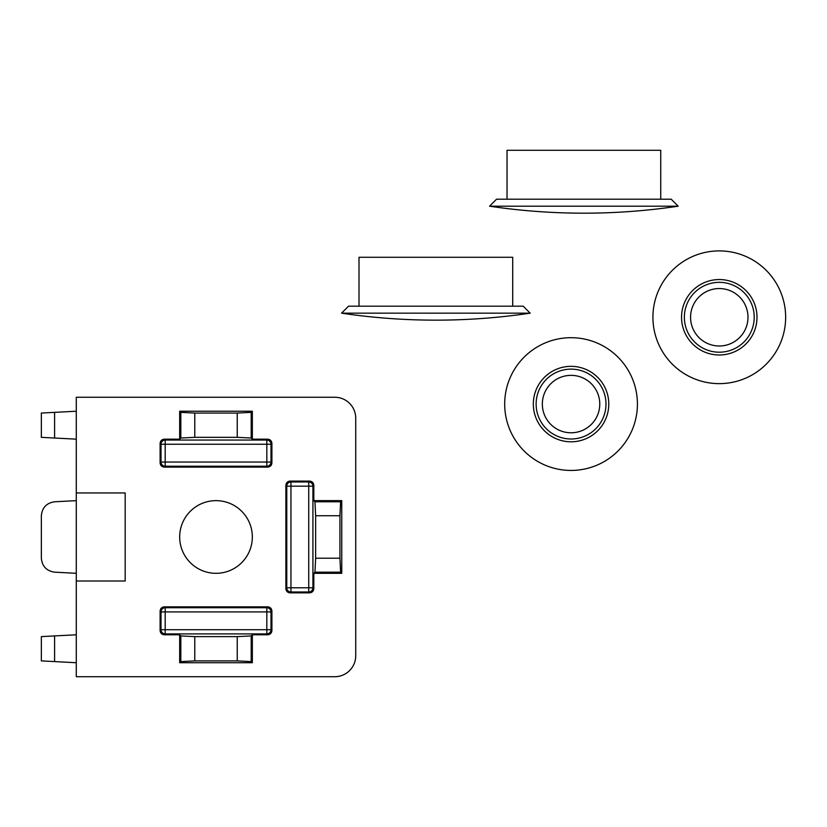 <?xml version="1.0" encoding="UTF-8"?>
<svg xmlns="http://www.w3.org/2000/svg" width="827" height="827" viewBox="0 0 827 827"><rect width="100%" height="100%" fill="white"/><g stroke="black" fill="none" stroke-linecap="round" stroke-linejoin="round"><path stroke-width="1.24" d="M252.338 536.971A36.326 36.326 0 0 0 216.002 500.645A36.326 36.326 0 0 0 179.676 536.971A36.326 36.326 0 0 0 216.002 573.307A36.326 36.326 0 0 0 252.338 536.971M76.28 397.249L76.28 676.703L334.77 676.703A20.954 20.954 0 0 0 355.734 655.739L355.734 418.214A20.954 20.954 0 0 0 334.77 397.249L76.28 397.249M309.629 481.087L290.05 481.087L290.949 481.976A4.187 4.176 -45 0 0 286.762 486.162L285.873 485.273L285.873 588.679L286.762 587.79A4.187 4.176 -135 0 0 290.949 591.977L290.05 592.866L309.629 592.866L308.74 591.977A4.187 4.176 135 0 0 312.926 587.79L313.815 588.679L313.815 573.307L341.758 573.307L341.758 500.645L313.815 500.645L313.815 485.273L312.926 486.162A4.187 4.176 45 0 0 308.74 481.976L309.629 481.087C312.151 481.355 313.547 482.751 313.815 485.273M313.815 588.679C313.547 591.202 312.151 592.597 309.629 592.866M290.05 592.866C287.527 592.597 286.132 591.202 285.873 588.679M285.873 485.273C286.132 482.751 287.527 481.355 290.05 481.087M76.28 580.988L125.187 580.988L125.187 492.964L76.28 492.964M271.897 630.598L271.897 611.029L271.008 611.918A4.187 4.176 45 0 0 266.821 607.731L267.71 606.842L164.304 606.842L165.193 607.731A4.187 4.176 -45 0 0 161.007 611.918L160.118 611.029L160.118 630.598L161.007 629.709A4.187 4.176 -135 0 0 165.193 633.895L164.304 634.785L179.676 634.785L179.676 662.727L252.338 662.727L252.338 634.785L267.71 634.785L266.821 633.895A4.187 4.176 135 0 0 271.008 629.709L271.897 630.598C271.628 633.12 270.233 634.516 267.71 634.785M164.304 634.785C161.782 634.516 160.386 633.12 160.118 630.598M160.118 611.029C160.386 608.496 161.782 607.101 164.304 606.842M267.71 606.842C270.233 607.101 271.628 608.496 271.897 611.029M160.118 443.355L160.118 462.924L161.007 462.035A4.187 4.176 -135 0 0 165.193 466.221L164.304 467.11L267.71 467.11L266.821 466.221A4.187 4.176 135 0 0 271.008 462.035L271.897 462.924L271.897 443.355L271.008 444.244A4.187 4.176 45 0 0 266.821 440.057L267.71 439.168L252.338 439.168L252.338 411.226L179.676 411.226L179.676 439.168L164.304 439.168L165.193 440.057A4.187 4.176 -45 0 0 161.007 444.244L160.118 443.355C160.386 440.832 161.782 439.437 164.304 439.168M267.71 439.168C270.233 439.437 271.628 440.832 271.897 443.355M271.897 462.924C271.628 465.456 270.233 466.852 267.71 467.11M164.304 467.11C161.782 466.852 160.386 465.456 160.118 462.924M194.769 660.897L180.813 661.59L180.813 635.922L194.769 636.614L194.769 660.897L237.246 660.897L237.246 636.614L251.201 635.922L252.338 634.785M251.201 635.922L251.201 661.59L252.338 662.727M180.813 635.922L179.676 634.785M237.246 636.614L194.769 636.614M180.813 661.59L179.676 662.727M251.201 661.59L237.246 660.897M340.621 501.782L339.928 515.738L315.645 515.738L314.953 501.782L340.621 501.782L341.758 500.645M339.928 558.215L340.621 572.17L314.953 572.17L315.645 558.215L339.928 558.215L339.928 515.738M340.621 572.17L341.758 573.307M314.953 501.782L313.815 500.645M314.953 572.17L313.815 573.307M315.645 515.738L315.645 558.215M180.813 412.363L194.769 413.055L194.769 437.338L180.813 438.031L180.813 412.363L179.676 411.226M237.246 413.055L251.201 412.363L251.201 438.031L237.246 437.338L237.246 413.055L194.769 413.055M251.201 412.363L252.338 411.226M180.813 438.031L179.676 439.168M251.201 438.031L252.338 439.168M194.769 437.338L237.246 437.338M54.592 661.59L41.35 660.897L41.35 636.614L54.592 635.922L54.592 661.59L76.28 662.727M54.592 635.922L76.28 634.785M76.28 500.645L54.592 501.782C46.55 502.992 42.136 507.644 41.35 515.738L41.35 558.215C42.136 566.309 46.55 570.961 54.592 572.17L76.28 573.307M54.592 412.363L54.592 438.031L41.35 437.338L41.35 413.055L76.28 411.226M54.592 438.031L76.28 439.168M599.771 404.062A28.718 28.718 0 0 1 571.054 432.779A28.718 28.718 0 0 1 542.336 404.062A28.718 28.718 0 0 1 571.054 375.355A28.718 28.718 0 0 1 599.771 404.062M605.984 404.062A34.93 34.93 0 0 1 571.054 438.992A34.93 34.93 0 0 1 536.123 404.062A34.93 34.93 0 0 1 571.054 369.131A34.93 34.93 0 0 1 605.984 404.062M637.421 404.062A66.367 66.367 0 0 1 571.054 470.439A66.367 66.367 0 0 1 504.687 404.062A66.367 66.367 0 0 1 571.054 337.695A66.367 66.367 0 0 1 637.421 404.062M747.99 317.268A28.718 28.718 0 0 1 719.283 345.986A28.718 28.718 0 0 1 690.566 317.268A28.718 28.718 0 0 1 719.283 288.551A28.718 28.718 0 0 1 747.99 317.268M754.214 317.268A34.93 34.93 0 0 1 719.283 352.199A34.93 34.93 0 0 1 684.353 317.268A34.93 34.93 0 0 1 719.283 282.338A34.93 34.93 0 0 1 754.214 317.268M785.65 317.268A66.367 66.367 0 0 1 719.283 383.635A66.367 66.367 0 0 1 652.917 317.268A66.367 66.367 0 0 1 719.283 250.901A66.367 66.367 0 0 1 785.65 317.268M435.86 320.152A640.119 640.119 0 0 0 530.179 313.164L341.551 313.164A640.119 640.119 0 0 0 435.86 320.152M341.551 313.164L348.539 306.186L523.191 306.186L530.179 313.164M512.709 306.186L512.709 257.28L359.011 257.28L359.011 306.186M583.883 213.18A640.119 640.119 0 0 0 678.192 206.192L489.563 206.192A640.119 640.119 0 0 0 583.883 213.18M489.563 206.192L496.551 199.204L671.204 199.204L678.192 206.192M660.732 199.204L660.732 150.297L507.034 150.297L507.034 199.204M266.821 633.895L165.193 633.895L165.193 629.709L266.821 629.709L266.821 611.918L165.193 611.918L165.193 629.709L161.007 629.709L161.007 611.918L165.193 611.918L165.193 607.731L266.821 607.731L266.821 611.918L271.008 611.918L271.008 629.709L266.821 629.709L266.821 633.895M312.926 486.162L312.926 587.79L308.74 587.79L308.74 486.162L290.949 486.162L290.949 587.79L308.74 587.79L308.74 591.977L290.949 591.977L290.949 587.79L286.762 587.79L286.762 486.162L290.949 486.162L290.949 481.976L308.74 481.976L308.74 486.162L312.926 486.162M165.193 440.057L266.821 440.057L266.821 444.244L165.193 444.244L165.193 462.035L266.821 462.035L266.821 444.244L271.008 444.244L271.008 462.035L266.821 462.035L266.821 466.221L165.193 466.221L165.193 462.035L161.007 462.035L161.007 444.244L165.193 444.244L165.193 440.057M533.332 404.062A37.722 37.722 0 0 1 571.054 366.34A37.722 37.722 0 0 1 608.775 404.062A37.722 37.722 0 0 1 571.054 441.794A37.722 37.722 0 0 1 533.332 404.062M681.551 317.268A37.722 37.722 0 0 1 719.283 279.547A37.722 37.722 0 0 1 757.005 317.268A37.722 37.722 0 0 1 719.283 354.99A37.722 37.722 0 0 1 681.551 317.268"/></g></svg>
